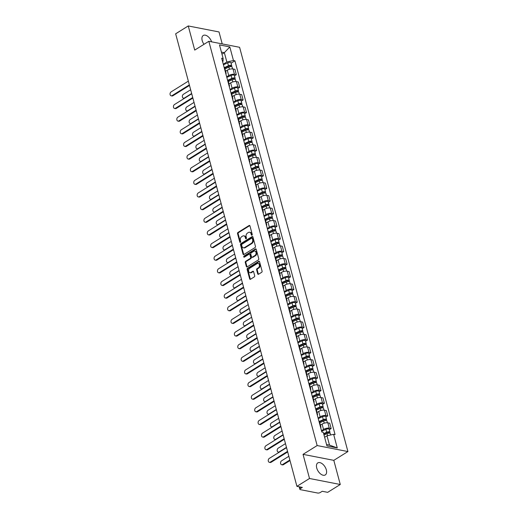 <?xml version="1.0" encoding="UTF-8"?>
<svg xmlns="http://www.w3.org/2000/svg" width="519" height="519" viewBox="0 0 519 519"><rect width="100%" height="100%" fill="white"/><g stroke="black" fill="none" stroke-linecap="round" stroke-linejoin="round"><path stroke-width="0.78" d="M251.942 235.185A0.623 0.454 -79 0 0 252.228 234.354L249.963 225.908A0.895 0.649 -79 0 0 249.133 225.499L237.949 232.467A0.895 0.649 -79 0 0 237.54 233.654L239.804 242.101A0.623 0.454 -79 0 0 240.673 241.556L240.381 240.466A2.855 2.07 -79 0 1 241.685 236.683L242.62 236.1A2.855 2.07 -79 0 1 243.846 235.84A2.855 2.07 -79 0 1 245.292 237.404L245.584 238.5A0.623 0.454 -79 0 0 246.454 237.955L246.162 236.865A2.855 2.07 -79 0 1 247.466 233.083L248.4 232.499A2.855 2.07 -79 0 1 249.626 232.24A2.855 2.07 -79 0 1 251.066 233.803L251.358 234.899A0.623 0.454 -79 0 0 251.942 235.185M326.328 469.87A7.091 4.055 58.1 0 0 317.777 462.916A7.091 4.055 58.1 0 0 316.726 467.995A7.091 4.055 58.1 0 0 325.277 474.95A7.091 4.055 58.1 0 0 326.328 469.87M211.616 41.838A7.091 4.055 58.1 0 0 203.247 35.487A7.091 4.055 58.1 0 0 202.196 40.573A7.091 4.055 58.1 0 0 203.999 44.31M257.696 273.844A0.895 0.649 -79 0 0 258.533 274.253L261.673 272.3A0.895 0.649 -79 0 0 262.082 271.113L259.565 261.732A0.895 0.649 -79 0 0 258.728 261.323L247.55 268.291A0.895 0.649 -79 0 0 247.141 269.478L249.652 278.859A0.895 0.649 -79 0 0 250.489 279.267L254.278 276.906A0.895 0.649 -79 0 0 254.686 275.725L253.609 271.709A0.895 0.649 -79 0 0 252.779 271.301L250.898 272.469A2.387 1.726 -79 0 1 249.873 272.683A2.387 1.726 -79 0 1 248.569 270.71A2.387 1.726 -79 0 1 249.756 268.213L257.119 263.626A2.387 1.726 -79 0 1 258.144 263.412A2.387 1.726 -79 0 1 259.442 265.384A2.387 1.726 -79 0 1 258.261 267.882L257.035 268.647A0.895 0.649 -79 0 0 256.626 269.828L257.696 273.844L258.313 273.967A0.895 0.649 -79 0 0 258.481 274.285M317.154 445.555L303.038 454.352L309.512 478.492L296.913 486.342L175.656 33.8L188.248 25.95L194.722 50.09L208.833 41.293L317.154 445.555L347.918 451.549L239.596 47.294L208.833 41.293M255.043 247.569A0.895 0.649 -79 0 0 255.452 246.382L252.941 237.001A0.895 0.649 -79 0 0 252.104 236.593L240.92 243.56A0.895 0.649 -79 0 0 240.511 244.747L243.028 254.128A0.895 0.649 -79 0 0 243.859 254.537L255.043 247.569M256.25 249.367L258.767 258.747A0.895 0.649 -79 0 1 258.358 259.935L247.174 266.902A0.895 0.649 -79 0 1 246.343 266.494L245.266 262.478A0.895 0.649 -79 0 1 245.675 261.297L250.21 258.468A0.895 0.649 -79 0 0 250.619 257.288L249.905 254.621A0.895 0.649 -79 0 0 249.068 254.213L244.345 257.158A0.623 0.454 -79 0 1 244.047 256.042L255.419 248.958A0.895 0.649 -79 0 1 256.25 249.367M309.512 478.492L340.276 484.493L327.677 492.343L322.234 491.279L320.268 492.499A1.817 0.701 165 0 1 317.777 493.05L300.358 489.657A1.817 0.701 165 0 1 299.872 489.339L299.191 486.783M222.216 43.907L219.018 31.951L188.248 25.95M340.276 484.493L333.808 460.347L347.918 451.549M296.913 486.342L302.356 487.406L300.397 488.626A1.817 0.701 165 0 0 299.872 489.339M225.538 72.628A4.184 1.615 -15 0 1 226.109 73.192L224.682 67.846A4.184 1.615 165 0 0 224.111 67.282M226.673 76.851L228.717 75.573A4.184 1.615 -15 0 1 234.458 74.308L233.025 68.962A4.184 1.615 165 0 0 227.283 70.227L225.596 71.278M233.025 68.962L234.906 69.332L236.333 74.678L234.458 75.845M226.109 73.192A4.184 1.615 -15 0 1 225.901 73.97M234.458 74.308L236.333 74.678M228.924 85.265A4.184 1.615 -15 0 1 229.495 85.83L228.068 80.484A4.184 1.615 165 0 0 227.497 79.92M237.845 88.483L239.72 87.315L238.292 81.97L236.411 81.6A4.184 1.615 165 0 0 230.67 82.865L228.983 83.916M229.495 85.83A4.184 1.615 -15 0 1 229.288 86.608M230.06 89.489L232.103 88.211A4.184 1.615 -15 0 1 237.845 86.945L239.72 87.315M232.311 97.909A4.184 1.615 -15 0 1 232.882 98.474L231.455 93.122A4.184 1.615 165 0 0 230.884 92.557M241.231 101.121L243.106 99.953L241.679 94.607L239.797 94.237A4.184 1.615 165 0 0 234.056 95.502L232.369 96.553M232.882 98.474A4.184 1.615 -15 0 1 232.674 99.246M233.446 102.126L235.49 100.848A4.184 1.615 -15 0 1 241.231 99.583L243.106 99.953M235.697 110.547A4.184 1.615 -15 0 1 236.268 111.111L234.841 105.759A4.184 1.615 165 0 0 234.264 105.195M244.618 113.758L246.493 112.591L245.065 107.245L243.184 106.875A4.184 1.615 165 0 0 237.443 108.14L235.756 109.191M236.268 111.111A4.184 1.615 -15 0 1 236.061 111.883M236.833 114.764L238.876 113.486A4.184 1.615 -15 0 1 244.618 112.227L246.493 112.591M239.084 123.185A4.184 1.615 -15 0 1 239.655 123.749L238.227 118.403A4.184 1.615 165 0 0 237.65 117.839M248.004 126.396L249.879 125.228L248.452 119.883L246.57 119.513A4.184 1.615 165 0 0 240.829 120.778L239.142 121.829M239.655 123.749A4.184 1.615 -15 0 1 239.447 124.521M240.219 127.402L242.263 126.123A4.184 1.615 -15 0 1 248.004 124.865L249.879 125.228M242.47 135.822A4.184 1.615 -15 0 1 243.041 136.387L241.614 131.041A4.184 1.615 165 0 0 241.037 130.477M251.391 139.04L253.266 137.866L251.838 132.52L249.957 132.15A4.184 1.615 165 0 0 244.215 133.415L242.529 134.466M243.041 136.387A4.184 1.615 -15 0 1 242.834 137.159M243.606 140.039L245.649 138.761A4.184 1.615 -15 0 1 251.391 137.503L253.266 137.866M245.857 148.46A4.184 1.615 -15 0 1 246.428 149.024L245 143.679A4.184 1.615 165 0 0 244.423 143.114M254.777 151.678L256.652 150.504L255.225 145.158L253.343 144.795A4.184 1.615 165 0 0 247.602 146.053L245.915 147.104M246.428 149.024A4.184 1.615 -15 0 1 246.22 149.796M246.992 152.677L249.036 151.399A4.184 1.615 -15 0 1 254.777 150.14L256.652 150.504M249.243 161.098A4.184 1.615 -15 0 1 249.814 161.662L248.38 156.316A4.184 1.615 165 0 0 247.81 155.752M258.164 164.315L260.038 163.141L258.611 157.795L256.73 157.432A4.184 1.615 165 0 0 250.988 158.691L249.302 159.742M249.814 161.662A4.184 1.615 -15 0 1 249.607 162.434M250.372 165.314L252.422 164.036A4.184 1.615 -15 0 1 258.164 162.778L260.038 163.141M252.63 173.735A4.184 1.615 -15 0 1 253.201 174.3L251.767 168.954A4.184 1.615 165 0 0 251.196 168.39M261.55 176.953L263.425 175.779L261.998 170.433L260.116 170.07A4.184 1.615 165 0 0 254.375 171.328L252.688 172.379M253.201 174.3A4.184 1.615 -15 0 1 252.993 175.072M253.759 177.952L255.809 176.681A4.184 1.615 -15 0 1 261.55 175.416L263.425 175.779M256.016 186.373A4.184 1.615 -15 0 1 256.587 186.937L255.153 181.592A4.184 1.615 165 0 0 254.582 181.027M264.937 189.591L266.811 188.416L265.384 183.071L263.503 182.707A4.184 1.615 165 0 0 257.761 183.966L256.075 185.017M256.587 186.937A4.184 1.615 -15 0 1 256.38 187.709M257.145 190.59L259.195 189.318A4.184 1.615 -15 0 1 264.937 188.053L266.811 188.416M259.403 199.011A4.184 1.615 -15 0 1 259.974 199.575L258.54 194.229A4.184 1.615 165 0 0 257.969 193.665M268.323 202.228L270.198 201.054L268.764 195.708L266.889 195.345A4.184 1.615 165 0 0 261.148 196.604L259.461 197.661M259.974 199.575A4.184 1.615 -15 0 1 259.766 200.347M260.532 203.227L262.582 201.956A4.184 1.615 -15 0 1 268.323 200.691L270.198 201.054M262.789 211.648A4.184 1.615 -15 0 1 263.36 212.213L261.926 206.867A4.184 1.615 165 0 0 261.355 206.303M271.709 214.866L273.584 213.692L272.151 208.346L270.276 207.983A4.184 1.615 165 0 0 264.534 209.248L262.848 210.299M263.36 212.213A4.184 1.615 -15 0 1 263.146 212.991M263.918 215.865L265.968 214.594A4.184 1.615 -15 0 1 271.709 213.328L273.584 213.692M266.176 224.286A4.184 1.615 -15 0 1 266.747 224.85L265.313 219.505A4.184 1.615 165 0 0 264.742 218.94M275.096 227.504L276.971 226.336L275.537 220.984L273.662 220.62A4.184 1.615 165 0 0 267.921 221.885L266.234 222.936M266.747 224.85A4.184 1.615 -15 0 1 266.532 225.629M267.304 228.503L269.355 227.231A4.184 1.615 -15 0 1 275.096 225.966L276.971 226.336M269.562 236.924A4.184 1.615 -15 0 1 270.133 237.488L268.699 232.142A4.184 1.615 165 0 0 268.128 231.578M278.482 240.141L280.357 238.974L278.924 233.621L277.049 233.258A4.184 1.615 165 0 0 271.307 234.523L269.621 235.574M270.133 237.488A4.184 1.615 -15 0 1 269.919 238.266M270.691 241.147L272.741 239.869A4.184 1.615 -15 0 1 278.482 238.604L280.357 238.974M272.949 249.561A4.184 1.615 -15 0 1 273.519 250.126L272.086 244.78A4.184 1.615 165 0 0 271.515 244.215M281.869 252.779L283.744 251.611L282.31 246.266L280.435 245.896A4.184 1.615 165 0 0 274.694 247.161L273.007 248.212M273.519 250.126A4.184 1.615 -15 0 1 273.305 250.904M274.077 253.785L276.127 252.506A4.184 1.615 -15 0 1 281.869 251.241L283.744 251.611M276.335 262.199A4.184 1.615 -15 0 1 276.906 262.763L275.472 257.418A4.184 1.615 165 0 0 274.901 256.853M285.255 265.417L287.13 264.249L285.697 258.903L283.822 258.533A4.184 1.615 165 0 0 278.08 259.798L276.393 260.849M276.906 262.763A4.184 1.615 -15 0 1 276.692 263.542M277.464 266.422L279.514 265.144A4.184 1.615 -15 0 1 285.255 263.879L287.13 264.249M279.722 274.843A4.184 1.615 -15 0 1 280.292 275.407L278.859 270.055A4.184 1.615 165 0 0 278.288 269.491M288.642 278.054L290.517 276.887L289.083 271.541L287.208 271.171A4.184 1.615 165 0 0 281.467 272.436L279.78 273.487M280.292 275.407A4.184 1.615 -15 0 1 280.078 276.179M280.85 279.06L282.9 277.782A4.184 1.615 -15 0 1 288.642 276.517L290.517 276.887M283.108 287.481A4.184 1.615 -15 0 1 283.679 288.045L282.245 282.693A4.184 1.615 165 0 0 281.674 282.128M292.028 290.692L293.903 289.524L292.469 284.178L290.595 283.809A4.184 1.615 165 0 0 284.853 285.074L283.166 286.125M283.679 288.045A4.184 1.615 -15 0 1 283.465 288.817M284.237 291.697L286.287 290.419A4.184 1.615 -15 0 1 292.028 289.154L293.903 289.524M286.494 300.118A4.184 1.615 -15 0 1 287.065 300.683L285.632 295.33A4.184 1.615 165 0 0 285.061 294.766M295.415 303.33L297.29 302.162L295.856 296.816L293.981 296.446A4.184 1.615 165 0 0 288.24 297.711L286.553 298.762M287.065 300.683A4.184 1.615 -15 0 1 286.851 301.455M287.623 304.335L289.673 303.057A4.184 1.615 -15 0 1 295.415 301.798L297.29 302.162M289.881 312.756A4.184 1.615 -15 0 1 290.452 313.32L289.018 307.975A4.184 1.615 165 0 0 288.447 307.41M298.801 315.967L300.676 314.799L299.242 309.454L297.368 309.084A4.184 1.615 165 0 0 291.626 310.349L289.939 311.4M290.452 313.32A4.184 1.615 -15 0 1 290.238 314.092M291.01 316.973L293.06 315.695A4.184 1.615 -15 0 1 298.801 314.436L300.676 314.799M293.267 325.394A4.184 1.615 -15 0 1 293.838 325.958L292.405 320.612A4.184 1.615 165 0 0 291.834 320.048M302.188 328.611L304.063 327.437L302.629 322.091L300.754 321.728A4.184 1.615 165 0 0 295.013 322.987L293.326 324.038M293.838 325.958A4.184 1.615 -15 0 1 293.624 326.73M294.396 329.61L296.446 328.332A4.184 1.615 -15 0 1 302.188 327.074L304.063 327.437M296.654 338.031A4.184 1.615 -15 0 1 297.225 338.596L295.791 333.25A4.184 1.615 165 0 0 295.22 332.685M305.574 341.249L307.449 340.075L306.015 334.729L304.14 334.366A4.184 1.615 165 0 0 298.399 335.624L296.712 336.675M297.225 338.596A4.184 1.615 -15 0 1 297.011 339.368M297.783 342.248L299.833 340.97A4.184 1.615 -15 0 1 305.574 339.711L307.449 340.075M300.04 350.669A4.184 1.615 -15 0 1 300.611 351.233L299.178 345.888A4.184 1.615 165 0 0 298.607 345.323M308.961 353.887L310.836 352.712L309.402 347.367L307.527 347.003A4.184 1.615 165 0 0 301.786 348.262L300.099 349.313M300.611 351.233A4.184 1.615 -15 0 1 300.397 352.005M301.169 354.886L303.219 353.608A4.184 1.615 -15 0 1 308.961 352.349L310.836 352.712M303.427 363.306A4.184 1.615 -15 0 1 303.998 363.871L302.564 358.525A4.184 1.615 165 0 0 301.993 357.961M312.347 366.524L314.222 365.35L312.788 360.004L310.913 359.641A4.184 1.615 165 0 0 305.172 360.9L303.485 361.951M303.998 363.871A4.184 1.615 -15 0 1 303.784 364.643M304.556 367.523L306.606 366.252A4.184 1.615 -15 0 1 312.347 364.987L314.222 365.35M306.813 375.944A4.184 1.615 -15 0 1 307.384 376.509L305.951 371.163A4.184 1.615 165 0 0 305.38 370.598M315.734 379.162L317.609 377.988L316.175 372.642L314.3 372.279A4.184 1.615 165 0 0 308.558 373.537L306.872 374.595M307.384 376.509A4.184 1.615 -15 0 1 307.17 377.281M307.942 380.161L309.992 378.889A4.184 1.615 -15 0 1 315.734 377.624L317.609 377.988M310.2 388.582A4.184 1.615 -15 0 1 310.771 389.146L309.337 383.801A4.184 1.615 165 0 0 308.766 383.236M319.12 391.8L320.995 390.625L319.561 385.28L317.686 384.916A4.184 1.615 165 0 0 311.945 386.175L310.258 387.232M310.771 389.146A4.184 1.615 -15 0 1 310.557 389.918M311.329 392.799L313.379 391.527A4.184 1.615 -15 0 1 319.12 390.262L320.995 390.625M313.586 401.219A4.184 1.615 -15 0 1 314.157 401.784L312.723 396.438A4.184 1.615 165 0 0 312.153 395.874M322.507 404.437L324.381 403.269L322.948 397.917L321.073 397.554A4.184 1.615 165 0 0 315.331 398.819L313.645 399.87M314.157 401.784A4.184 1.615 -15 0 1 313.943 402.562M314.715 405.436L316.765 404.165A4.184 1.615 -15 0 1 322.507 402.9L324.381 403.269M316.973 413.857A4.184 1.615 -15 0 1 317.544 414.421L316.11 409.076A4.184 1.615 165 0 0 315.539 408.511M325.893 417.075L327.768 415.907L326.334 410.555L324.459 410.192A4.184 1.615 165 0 0 318.718 411.457L317.031 412.508M317.544 414.421A4.184 1.615 -15 0 1 317.33 415.2M318.102 418.074L320.152 416.802A4.184 1.615 -15 0 1 325.893 415.537L327.768 415.907M320.359 426.495A4.184 1.615 -15 0 1 320.93 427.059L319.496 421.713A4.184 1.615 165 0 0 318.926 421.149M329.28 429.713L331.154 428.545L329.721 423.193L327.846 422.829A4.184 1.615 165 0 0 322.104 424.094L320.418 425.145M320.93 427.059A4.184 1.615 -15 0 1 320.716 427.838M321.488 430.718L323.538 429.44A4.184 1.615 -15 0 1 329.28 428.175L331.154 428.545M326.561 444.524L329.507 445.101L327.009 435.785L333.626 434.332L337.272 447.942L326.938 445.925L323.285 432.314L321.845 432.029L221.684 58.238L223.131 58.517L223.034 61.242L222.567 61.534M223.287 64.213L226.848 61.988L224.357 52.672L221.412 52.095M221.963 54.164L224.357 52.672L229.82 46.924L233.466 60.535L226.848 61.988M223.131 58.517L219.485 44.906L229.82 46.924M333.626 434.332L335.073 434.611L234.912 60.814L233.466 60.535M303.038 454.352L333.808 460.347M327.009 435.785L324.615 437.277M231.072 63.208L234.912 60.814M329.507 445.101L337.272 447.942M252.013 235.133A0.623 0.454 -79 0 1 251.975 235.016L251.683 233.926A2.855 2.07 -79 0 0 250.242 232.363L249.626 232.24M243.846 235.84L244.462 235.963A2.855 2.07 -79 0 1 245.902 237.527L246.201 238.617A0.623 0.454 -79 0 0 246.24 238.734M249.801 225.59A0.895 0.649 -79 0 0 249.749 225.622L238.565 232.59A0.895 0.649 -79 0 0 238.156 233.771L240.42 242.224A0.623 0.454 -79 0 0 240.459 242.334M252.772 236.683A0.895 0.649 -79 0 0 252.721 236.716L241.536 243.683A0.895 0.649 -79 0 0 241.127 244.864L243.645 254.245A0.895 0.649 -79 0 0 243.807 254.57M252.305 238.416A0.623 0.454 -79 0 0 251.721 238.13L241.906 244.248A0.623 0.454 -79 0 0 241.614 245.078L241.925 246.233A2.855 2.07 -79 0 0 243.366 247.797A2.855 2.07 -79 0 0 244.598 247.537L251.306 243.353A2.855 2.07 -79 0 0 252.61 239.57L252.305 238.416L252.915 238.539A0.623 0.454 -79 0 0 252.604 238.195L251.987 238.078M243.366 247.797L243.982 247.913A2.855 2.07 -79 0 0 245.215 247.654L244.598 247.537M252.915 238.539L253.227 239.694A2.855 2.07 -79 0 1 251.923 243.476L245.215 247.654M249.451 254.135L250.067 254.252A0.895 0.649 -79 0 1 250.515 254.745L251.228 257.405A0.895 0.649 -79 0 1 250.826 258.592L246.285 261.414A0.895 0.649 -79 0 0 245.883 262.601L246.953 266.617A0.895 0.649 -79 0 0 247.122 266.935M256.088 249.049A0.895 0.649 -79 0 0 256.036 249.081L244.663 256.165A0.623 0.454 -79 0 0 244.423 257.113M254.913 255.536A2.387 1.726 -79 0 0 256.101 253.038A2.387 1.726 -79 0 0 254.803 251.066A2.387 1.726 -79 0 0 253.772 251.28L251.183 252.896A0.895 0.649 -79 0 0 250.774 254.083L251.488 256.743A0.895 0.649 -79 0 0 252.318 257.152L254.913 255.536L255.53 255.653A2.387 1.726 -79 0 0 256.717 253.162A2.387 1.726 -79 0 0 255.419 251.183L254.803 251.066M251.936 257.236L252.552 257.353A0.895 0.649 -79 0 0 252.935 257.275L252.318 257.152M255.53 255.653L252.935 257.275M258.144 263.412L258.76 263.529A2.387 1.726 -79 0 1 260.058 265.507A2.387 1.726 -79 0 1 258.871 267.999L257.645 268.764A0.895 0.649 -79 0 0 257.236 269.951L258.313 273.967M249.873 272.683L250.482 272.806A2.387 1.726 -79 0 0 251.514 272.592L250.898 272.469M253.447 271.385A0.895 0.649 -79 0 0 253.389 271.418L251.514 272.592M259.403 261.414A0.895 0.649 -79 0 0 259.344 261.446L248.16 268.414A0.895 0.649 -79 0 0 247.758 269.595L250.268 278.982A0.895 0.649 -79 0 0 250.43 279.3M224.961 68.884L228.847 67.126A2.271 0.876 -15 0 1 232.11 67.087L232.596 68.904M224.714 67.989L229.035 66.036A1.09 0.422 -15 0 1 230.598 66.017A1.09 0.422 -15 0 1 230.287 66.445L230.352 66.692M190.655 89.774L183.389 94.302A2.089 1.512 -79 0 0 182.351 96.489A2.089 1.512 -79 0 0 183.486 98.221A2.089 1.512 -79 0 0 184.388 98.033L191.654 93.498M224.506 67.548L228.477 65.751A2.271 0.876 -15 0 1 231.74 65.712A2.271 0.876 -15 0 1 231.085 66.601L231.098 66.646M223.429 64.765L227.698 62.838A2.271 0.876 -15 0 1 230.961 62.793L231.74 65.712M184.349 98.383A2.089 1.512 101 0 1 184.284 98.376L183.486 98.221M230.118 65.809L230.287 66.445L231.085 66.601M189.493 85.434L172.879 95.788A2.089 1.512 101 0 1 171.977 95.976L171.179 95.82A2.089 1.512 -79 0 0 172.081 95.632L189.338 84.869M188.339 81.146L171.082 91.902A2.089 1.512 -79 0 0 170.044 94.088A2.089 1.512 -79 0 0 171.179 95.82M228.341 81.522L232.233 79.764A2.271 0.876 -15 0 1 235.496 79.725L235.983 81.541M228.101 80.627L232.421 78.674A1.09 0.422 -15 0 1 233.985 78.654A1.09 0.422 -15 0 1 233.673 79.083L233.738 79.329M194.041 102.412L186.775 106.94A2.089 1.512 -79 0 0 185.737 109.126A2.089 1.512 -79 0 0 186.872 110.858A2.089 1.512 -79 0 0 187.774 110.67L195.04 106.136M227.893 80.186L231.863 78.388A2.271 0.876 -15 0 1 235.126 78.35A2.271 0.876 -15 0 1 234.471 79.238L234.484 79.284M226.816 77.402L231.085 75.476A2.271 0.876 -15 0 1 234.348 75.437L235.126 78.35M187.735 111.021A2.089 1.512 101 0 1 187.67 111.014L186.872 110.858M233.498 78.447L233.673 79.083L234.471 79.238M231.727 94.16L235.62 92.401A2.271 0.876 -15 0 1 238.883 92.363L239.369 94.179M231.487 93.264L235.808 91.312A1.09 0.422 -15 0 1 237.371 91.292A1.09 0.422 -15 0 1 237.06 91.72L237.125 91.973M197.428 115.049L190.162 119.578A2.089 1.512 -79 0 0 189.117 121.764A2.089 1.512 -79 0 0 190.259 123.496A2.089 1.512 -79 0 0 191.161 123.308L198.427 118.78M231.279 92.823L235.25 91.026A2.271 0.876 -15 0 1 238.513 90.987A2.271 0.876 -15 0 1 237.858 91.876L237.871 91.928M230.202 90.04L234.471 88.113A2.271 0.876 -15 0 1 237.734 88.074L238.513 90.987M191.122 123.658A2.089 1.512 101 0 1 191.057 123.652L190.259 123.496M236.885 91.085L237.06 91.72L237.858 91.876M192.88 98.072L176.265 108.426A2.089 1.512 101 0 1 175.364 108.614L174.566 108.458A2.089 1.512 -79 0 0 175.467 108.27L192.724 97.507M191.725 93.783L174.468 104.54A2.089 1.512 -79 0 0 173.43 106.726A2.089 1.512 -79 0 0 174.566 108.458M196.266 110.709L179.652 121.063A2.089 1.512 101 0 1 178.75 121.251L177.952 121.096A2.089 1.512 -79 0 0 178.854 120.908L196.111 110.151M195.112 106.421L177.855 117.177A2.089 1.512 -79 0 0 176.817 119.364A2.089 1.512 -79 0 0 177.952 121.096M235.113 106.804L239.006 105.046A2.271 0.876 -15 0 1 242.269 105.007L242.756 106.817M234.873 105.902L239.194 103.949A1.09 0.422 -15 0 1 240.758 103.93A1.09 0.422 -15 0 1 240.446 104.358L240.511 104.611M200.814 127.687L193.548 132.215A2.089 1.512 -79 0 0 192.504 134.402A2.089 1.512 -79 0 0 193.645 136.134A2.089 1.512 -79 0 0 194.547 135.946L201.813 131.417M234.666 105.461L238.636 103.664A2.271 0.876 -15 0 1 241.899 103.625A2.271 0.876 -15 0 1 241.244 104.514L241.257 104.566M233.589 102.678L237.858 100.751A2.271 0.876 -15 0 1 241.121 100.712L241.899 103.625M194.508 136.296A2.089 1.512 101 0 1 194.443 136.289L193.645 136.134M240.271 103.722L240.446 104.358L241.244 104.514M238.5 119.441L242.392 117.683A2.271 0.876 -15 0 1 245.656 117.644L246.142 119.454M238.26 118.54L242.581 116.587A1.09 0.422 -15 0 1 244.144 116.567A1.09 0.422 -15 0 1 243.833 116.996L243.898 117.249M204.201 140.325L196.935 144.853A2.089 1.512 -79 0 0 195.89 147.039A2.089 1.512 -79 0 0 197.032 148.771A2.089 1.512 -79 0 0 197.934 148.583L205.2 144.055M238.052 118.098L242.023 116.301A2.271 0.876 -15 0 1 245.286 116.262A2.271 0.876 -15 0 1 244.631 117.151L244.644 117.203M236.975 115.315L241.244 113.389A2.271 0.876 -15 0 1 244.507 113.35L245.286 116.262M197.895 148.934A2.089 1.512 101 0 1 197.83 148.927L197.032 148.771M243.658 116.36L243.833 116.996L244.631 117.151M241.886 132.079L245.779 130.321A2.271 0.876 -15 0 1 249.042 130.282L249.529 132.092M241.646 131.177L245.967 129.225A1.09 0.422 -15 0 1 247.531 129.212A1.09 0.422 -15 0 1 247.219 129.633L247.284 129.886M207.587 152.962L200.321 157.491A2.089 1.512 -79 0 0 199.277 159.677A2.089 1.512 -79 0 0 200.418 161.409A2.089 1.512 -79 0 0 201.32 161.221L208.586 156.693M241.439 130.736L245.409 128.939A2.271 0.876 -15 0 1 248.672 128.9A2.271 0.876 -15 0 1 248.017 129.789L248.03 129.841M240.362 127.953L244.631 126.026A2.271 0.876 -15 0 1 247.894 125.987L248.672 128.9M201.281 161.578A2.089 1.512 101 0 1 201.216 161.565L200.418 161.409M247.044 128.997L247.219 129.633L248.017 129.789M199.646 123.347L183.038 133.701A2.089 1.512 101 0 1 182.137 133.889L181.339 133.733A2.089 1.512 -79 0 0 182.24 133.545L199.497 122.789M198.498 119.059L181.241 129.815A2.089 1.512 -79 0 0 180.203 132.001A2.089 1.512 -79 0 0 181.339 133.733M203.033 135.984L186.425 146.339A2.089 1.512 101 0 1 185.523 146.527L184.725 146.371A2.089 1.512 -79 0 0 185.627 146.183L202.884 135.427M201.885 131.696L184.628 142.453A2.089 1.512 -79 0 0 183.59 144.639A2.089 1.512 -79 0 0 184.725 146.371M206.419 148.622L189.811 158.976A2.089 1.512 101 0 1 188.91 159.164L188.112 159.009A2.089 1.512 -79 0 0 189.013 158.82L206.27 148.064M205.271 144.334L188.014 155.097A2.089 1.512 -79 0 0 186.976 157.283A2.089 1.512 -79 0 0 188.112 159.009M245.273 144.717L249.165 142.959A2.271 0.876 -15 0 1 252.429 142.92L252.915 144.73M245.033 143.815L249.354 141.862A1.09 0.422 -15 0 1 250.917 141.849A1.09 0.422 -15 0 1 250.606 142.271L250.671 142.524M210.974 165.6L203.708 170.128A2.089 1.512 -79 0 0 202.663 172.314A2.089 1.512 -79 0 0 203.805 174.047A2.089 1.512 -79 0 0 204.7 173.859L211.973 169.33M244.825 143.374L248.796 141.577A2.271 0.876 -15 0 1 252.059 141.538A2.271 0.876 -15 0 1 251.404 142.427L251.417 142.478M243.748 140.591L248.017 138.664A2.271 0.876 -15 0 1 251.28 138.625L252.059 141.538M204.668 174.215A2.089 1.512 101 0 1 204.603 174.202L203.805 174.047M250.43 141.635L250.606 142.271L251.404 142.427M209.806 161.26L193.198 171.614A2.089 1.512 101 0 1 192.296 171.802L191.498 171.646A2.089 1.512 -79 0 0 192.4 171.458L209.657 160.702M208.657 156.972L191.401 167.734A2.089 1.512 -79 0 0 190.363 169.921A2.089 1.512 -79 0 0 191.498 171.646M248.659 157.354L252.552 155.596A2.271 0.876 -15 0 1 255.815 155.557L256.302 157.367M248.419 156.453L252.74 154.506A1.09 0.422 -15 0 1 254.304 154.487A1.09 0.422 -15 0 1 253.992 154.909L254.057 155.162M214.36 178.238L207.094 182.772A2.089 1.512 -79 0 0 206.049 184.959A2.089 1.512 -79 0 0 207.191 186.684A2.089 1.512 -79 0 0 208.087 186.496L215.359 181.968M248.205 156.011L252.182 154.221A2.271 0.876 -15 0 1 255.445 154.175A2.271 0.876 -15 0 1 254.79 155.064L254.803 155.116M247.135 153.228L251.404 151.301A2.271 0.876 -15 0 1 254.667 151.263L255.445 154.175M208.048 186.853A2.089 1.512 101 0 1 207.989 186.84L207.191 186.684M253.817 154.273L253.992 154.909L254.79 155.064M213.192 173.897L196.584 184.251A2.089 1.512 101 0 1 195.682 184.44L194.885 184.284A2.089 1.512 -79 0 0 195.786 184.096L213.043 173.34M212.044 169.609L194.787 180.372A2.089 1.512 -79 0 0 193.749 182.558A2.089 1.512 -79 0 0 194.885 184.284M252.046 169.992L255.938 168.234A2.271 0.876 -15 0 1 259.202 168.195L259.688 170.005M251.806 169.09L256.127 167.144A1.09 0.422 -15 0 1 257.69 167.124A1.09 0.422 -15 0 1 257.379 167.546L257.443 167.799M217.746 190.875L210.48 195.41A2.089 1.512 -79 0 0 209.436 197.596A2.089 1.512 -79 0 0 210.578 199.322A2.089 1.512 -79 0 0 211.473 199.134L218.746 194.606M251.592 168.649L255.569 166.858A2.271 0.876 -15 0 1 258.832 166.82A2.271 0.876 -15 0 1 258.177 167.702L258.19 167.754M250.521 165.866L254.79 163.939A2.271 0.876 -15 0 1 258.053 163.9L258.832 166.82M211.434 199.491A2.089 1.512 101 0 1 211.376 199.478L210.578 199.322M257.203 166.91L257.379 167.546L258.177 167.702M216.579 186.535L199.971 196.889A2.089 1.512 101 0 1 199.069 197.077L198.271 196.922A2.089 1.512 -79 0 0 199.173 196.733L216.429 185.977M215.43 182.253L198.174 193.01A2.089 1.512 -79 0 0 197.136 195.196A2.089 1.512 -79 0 0 198.271 196.922M255.432 182.63L259.325 180.872A2.271 0.876 -15 0 1 262.588 180.833L263.075 182.649M255.192 181.728L259.513 179.782A1.09 0.422 -15 0 1 261.076 179.762A1.09 0.422 -15 0 1 260.765 180.184L260.83 180.437M221.133 203.519L213.867 208.048A2.089 1.512 -79 0 0 212.822 210.234A2.089 1.512 -79 0 0 213.964 211.96A2.089 1.512 -79 0 0 214.86 211.771L222.132 207.243M254.978 181.293L258.955 179.496A2.271 0.876 -15 0 1 262.218 179.457A2.271 0.876 -15 0 1 261.563 180.346L261.576 180.391M253.908 178.504L258.177 176.577A2.271 0.876 -15 0 1 261.44 176.538L262.218 179.457M214.821 212.128A2.089 1.512 101 0 1 214.762 212.115L213.964 211.96M260.59 179.548L260.765 180.184L261.563 180.346M219.965 199.173L203.357 209.527A2.089 1.512 101 0 1 202.455 209.715L201.657 209.559A2.089 1.512 -79 0 0 202.559 209.371L219.816 198.615M218.817 194.891L201.56 205.647A2.089 1.512 -79 0 0 200.522 207.834A2.089 1.512 -79 0 0 201.657 209.559M258.819 195.267L262.711 193.509A2.271 0.876 -15 0 1 265.975 193.47L266.461 195.287M258.579 194.366L262.899 192.419A1.09 0.422 -15 0 1 264.463 192.4A1.09 0.422 -15 0 1 264.152 192.828L264.216 193.074M224.519 216.157L217.247 220.685A2.089 1.512 -79 0 0 216.209 222.872A2.089 1.512 -79 0 0 217.351 224.597A2.089 1.512 -79 0 0 218.246 224.409L225.518 219.881M258.365 193.931L262.342 192.134A2.271 0.876 -15 0 1 265.605 192.095A2.271 0.876 -15 0 1 264.95 192.984L264.962 193.029M257.294 191.141L261.563 189.214A2.271 0.876 -15 0 1 264.826 189.176L265.605 192.095M218.207 224.766A2.089 1.512 101 0 1 218.149 224.753L217.351 224.597M263.976 192.186L264.152 192.828L264.95 192.984M262.205 207.905L266.098 206.147A2.271 0.876 -15 0 1 269.361 206.108L269.848 207.924M261.965 207.01L266.286 205.057A1.09 0.422 -15 0 1 267.849 205.037A1.09 0.422 -15 0 1 267.538 205.466L267.603 205.712M227.906 228.795L220.633 233.323A2.089 1.512 -79 0 0 219.595 235.509A2.089 1.512 -79 0 0 220.737 237.235A2.089 1.512 -79 0 0 221.632 237.047L228.905 232.518M261.751 206.568L265.728 204.771A2.271 0.876 -15 0 1 268.991 204.733A2.271 0.876 -15 0 1 268.336 205.621L268.349 205.667M260.681 203.779L264.95 201.852A2.271 0.876 -15 0 1 268.213 201.813L268.991 204.733M221.594 237.404A2.089 1.512 101 0 1 221.535 237.391L220.737 237.235M267.363 204.823L267.538 205.466L268.336 205.621M265.592 220.543L269.484 218.784A2.271 0.876 -15 0 1 272.747 218.746L273.234 220.562M265.352 219.647L269.672 217.695A1.09 0.422 -15 0 1 271.236 217.675A1.09 0.422 -15 0 1 270.924 218.103L270.989 218.35M231.292 241.432L224.02 245.961A2.089 1.512 -79 0 0 222.982 248.147A2.089 1.512 -79 0 0 224.124 249.873A2.089 1.512 -79 0 0 225.019 249.684L232.291 245.156M265.138 219.206L269.114 217.409A2.271 0.876 -15 0 1 272.378 217.37A2.271 0.876 -15 0 1 271.722 218.259L271.735 218.304M264.067 216.417L268.336 214.49A2.271 0.876 -15 0 1 271.599 214.451L272.378 217.37M224.98 250.041A2.089 1.512 101 0 1 224.922 250.028L224.124 249.873M270.749 217.461L270.924 218.103L271.722 218.259M268.978 233.18L272.871 231.422A2.271 0.876 -15 0 1 276.134 231.383L276.621 233.2M268.738 232.285L273.059 230.332A1.09 0.422 -15 0 1 274.622 230.313A1.09 0.422 -15 0 1 274.311 230.741L274.376 230.987M234.679 254.07L227.406 258.598A2.089 1.512 -79 0 0 226.368 260.785A2.089 1.512 -79 0 0 227.51 262.51A2.089 1.512 -79 0 0 228.405 262.322L235.678 257.794M268.524 231.844L272.501 230.047A2.271 0.876 -15 0 1 275.764 230.008A2.271 0.876 -15 0 1 275.109 230.897L275.122 230.942M267.454 229.054L271.722 227.127A2.271 0.876 -15 0 1 274.986 227.088L275.764 230.008M228.366 262.679A2.089 1.512 101 0 1 228.308 262.672L227.51 262.51M274.136 230.099L274.311 230.741L275.109 230.897M272.365 245.818L276.257 244.06A2.271 0.876 -15 0 1 279.52 244.021L280.007 245.837M272.125 244.923L276.445 242.97A1.09 0.422 -15 0 1 278.009 242.95A1.09 0.422 -15 0 1 277.697 243.379L277.762 243.625M238.065 266.708L230.793 271.236A2.089 1.512 -79 0 0 229.755 273.422A2.089 1.512 -79 0 0 230.897 275.154A2.089 1.512 -79 0 0 231.792 274.96L239.064 270.431M271.911 244.481L275.887 242.684A2.271 0.876 -15 0 1 279.151 242.645A2.271 0.876 -15 0 1 278.495 243.534L278.508 243.58M270.84 241.698L275.109 239.765A2.271 0.876 -15 0 1 278.372 239.726L279.151 242.645M231.753 275.317A2.089 1.512 101 0 1 231.695 275.31L230.897 275.154M277.522 242.743L277.697 243.379L278.495 243.534M275.751 258.456L279.644 256.697A2.271 0.876 -15 0 1 282.907 256.658L283.393 258.475M275.511 257.56L279.832 255.608A1.09 0.422 -15 0 1 281.395 255.588A1.09 0.422 -15 0 1 281.084 256.016L281.149 256.263M241.452 279.345L234.179 283.874A2.089 1.512 -79 0 0 233.141 286.06A2.089 1.512 -79 0 0 234.283 287.792A2.089 1.512 -79 0 0 235.178 287.604L242.444 283.069M275.297 257.119L279.274 255.322A2.271 0.876 -15 0 1 282.537 255.283A2.271 0.876 -15 0 1 281.882 256.172L281.895 256.217M274.227 254.336L278.495 252.409A2.271 0.876 -15 0 1 281.759 252.364L282.537 255.283M235.139 287.954A2.089 1.512 101 0 1 235.081 287.948L234.283 287.792M280.909 255.38L281.084 256.016L281.882 256.172M223.352 211.817L206.744 222.164A2.089 1.512 101 0 1 205.842 222.353L205.044 222.197A2.089 1.512 -79 0 0 205.946 222.009L223.202 211.252M222.203 207.529L204.947 218.285A2.089 1.512 -79 0 0 203.909 220.471A2.089 1.512 -79 0 0 205.044 222.197M226.738 224.455L210.13 234.802A2.089 1.512 101 0 1 209.228 234.997L208.43 234.835A2.089 1.512 -79 0 0 209.332 234.646L226.589 223.89M225.59 220.166L208.333 230.923A2.089 1.512 -79 0 0 207.289 233.109A2.089 1.512 -79 0 0 208.43 234.835M230.125 237.092L213.517 247.446A2.089 1.512 101 0 1 212.615 247.634L211.817 247.479A2.089 1.512 -79 0 0 212.719 247.284L229.975 236.528M228.976 232.804L211.72 243.56A2.089 1.512 -79 0 0 210.675 245.747A2.089 1.512 -79 0 0 211.817 247.479M233.511 249.73L216.903 260.084A2.089 1.512 101 0 1 216.001 260.272L215.203 260.116A2.089 1.512 -79 0 0 216.105 259.928L233.362 249.165M232.363 245.442L215.106 256.198A2.089 1.512 -79 0 0 214.062 258.384A2.089 1.512 -79 0 0 215.203 260.116M236.898 262.367L220.29 272.722A2.089 1.512 101 0 1 219.388 272.91L218.59 272.754A2.089 1.512 -79 0 0 219.485 272.566L236.748 261.803M235.749 258.079L218.493 268.836A2.089 1.512 -79 0 0 217.448 271.022A2.089 1.512 -79 0 0 218.59 272.754M240.284 275.005L223.676 285.359A2.089 1.512 101 0 1 222.774 285.547L221.976 285.392A2.089 1.512 -79 0 0 222.872 285.203L240.135 274.441M239.136 270.717L221.879 281.473A2.089 1.512 -79 0 0 220.834 283.659A2.089 1.512 -79 0 0 221.976 285.392M279.138 271.093L283.03 269.335A2.271 0.876 -15 0 1 286.293 269.296L286.78 271.113M278.898 270.198L283.218 268.245A1.09 0.422 -15 0 1 284.782 268.226A1.09 0.422 -15 0 1 284.47 268.654L284.535 268.907M244.838 291.983L237.566 296.511A2.089 1.512 -79 0 0 236.528 298.697A2.089 1.512 -79 0 0 237.67 300.43A2.089 1.512 -79 0 0 238.565 300.242L245.831 295.707M278.684 269.757L282.66 267.96A2.271 0.876 -15 0 1 285.924 267.921A2.271 0.876 -15 0 1 285.268 268.81L285.281 268.855M277.613 266.974L281.882 265.047A2.271 0.876 -15 0 1 285.145 265.008L285.924 267.921M238.526 300.592A2.089 1.512 101 0 1 238.468 300.585L237.67 300.43M284.295 268.018L284.47 268.654L285.268 268.81M243.671 287.643L227.063 297.997A2.089 1.512 101 0 1 226.161 298.185L225.363 298.029A2.089 1.512 -79 0 0 226.258 297.841L243.521 287.085M242.522 283.355L225.265 294.111A2.089 1.512 -79 0 0 224.221 296.297A2.089 1.512 -79 0 0 225.363 298.029M282.524 283.737L286.417 281.979A2.271 0.876 -15 0 1 289.68 281.934L290.166 283.75M282.284 282.836L286.605 280.883A1.09 0.422 -15 0 1 288.168 280.863A1.09 0.422 -15 0 1 287.857 281.292L287.922 281.545M248.225 304.621L240.952 309.149A2.089 1.512 -79 0 0 239.914 311.335A2.089 1.512 -79 0 0 241.056 313.067A2.089 1.512 -79 0 0 241.951 312.879L249.217 308.351M282.07 282.394L286.047 280.597A2.271 0.876 -15 0 1 289.31 280.558A2.271 0.876 -15 0 1 288.655 281.447L288.668 281.499M281 279.611L285.268 277.684A2.271 0.876 -15 0 1 288.532 277.646L289.31 280.558M241.912 313.229A2.089 1.512 101 0 1 241.854 313.223L241.056 313.067M287.682 280.656L287.857 281.292L288.655 281.447M247.057 300.28L230.449 310.634A2.089 1.512 101 0 1 229.547 310.823L228.749 310.667A2.089 1.512 -79 0 0 229.645 310.479L246.908 299.723M245.909 295.992L228.652 306.748A2.089 1.512 -79 0 0 227.607 308.935A2.089 1.512 -79 0 0 228.749 310.667M285.911 296.375L289.803 294.617A2.271 0.876 -15 0 1 293.066 294.578L293.553 296.388M285.671 295.473L289.991 293.52A1.09 0.422 -15 0 1 291.555 293.501A1.09 0.422 -15 0 1 291.243 293.929L291.308 294.182M251.611 317.258L244.339 321.786A2.089 1.512 -79 0 0 243.301 323.973A2.089 1.512 -79 0 0 244.443 325.705A2.089 1.512 -79 0 0 245.338 325.517L252.604 320.989M285.456 295.032L289.433 293.235A2.271 0.876 -15 0 1 292.697 293.196A2.271 0.876 -15 0 1 292.041 294.085L292.054 294.137M284.386 292.249L288.655 290.322A2.271 0.876 -15 0 1 291.918 290.283L292.697 293.196M245.299 325.867A2.089 1.512 101 0 1 245.24 325.861L244.443 325.705M291.068 293.293L291.243 293.929L292.041 294.085M250.443 312.918L233.835 323.272A2.089 1.512 101 0 1 232.934 323.46L232.136 323.305A2.089 1.512 -79 0 0 233.031 323.116L250.294 312.36M249.295 308.63L232.038 319.386A2.089 1.512 -79 0 0 230.994 321.572A2.089 1.512 -79 0 0 232.136 323.305M289.297 309.013L293.19 307.254A2.271 0.876 -15 0 1 296.453 307.216L296.939 309.026M289.057 308.111L293.378 306.158A1.09 0.422 -15 0 1 294.941 306.139A1.09 0.422 -15 0 1 294.63 306.567L294.695 306.82M254.998 329.896L247.725 334.424A2.089 1.512 -79 0 0 246.687 336.61A2.089 1.512 -79 0 0 247.829 338.343A2.089 1.512 -79 0 0 248.724 338.154L255.99 333.626M288.843 307.67L292.82 305.873A2.271 0.876 -15 0 1 296.083 305.834A2.271 0.876 -15 0 1 295.428 306.723L295.441 306.774M287.773 304.887L292.041 302.96A2.271 0.876 -15 0 1 295.305 302.921L296.083 305.834M248.685 338.511A2.089 1.512 101 0 1 248.627 338.498L247.829 338.343M294.455 305.931L294.63 306.567L295.428 306.723M253.83 325.556L237.222 335.91A2.089 1.512 101 0 1 236.32 336.098L235.522 335.942A2.089 1.512 -79 0 0 236.417 335.754L253.681 324.998M252.682 321.267L235.418 332.03A2.089 1.512 -79 0 0 234.38 334.21A2.089 1.512 -79 0 0 235.522 335.942M292.684 321.65L296.576 319.892A2.271 0.876 -15 0 1 299.839 319.853L300.326 321.663M292.444 320.748L296.764 318.796A1.09 0.422 -15 0 1 298.328 318.783A1.09 0.422 -15 0 1 298.016 319.204L298.081 319.457M258.378 342.534L251.112 347.062A2.089 1.512 -79 0 0 250.074 349.248A2.089 1.512 -79 0 0 251.215 350.98A2.089 1.512 -79 0 0 252.111 350.792L259.377 346.264M292.229 320.307L296.206 318.51A2.271 0.876 -15 0 1 299.469 318.471A2.271 0.876 -15 0 1 298.814 319.36L298.827 319.412M291.159 317.524L295.428 315.597A2.271 0.876 -15 0 1 298.691 315.558L299.469 318.471M252.072 351.149A2.089 1.512 101 0 1 252.013 351.136L251.215 350.98M297.841 318.569L298.016 319.204L298.814 319.36M257.216 338.193L240.608 348.547A2.089 1.512 101 0 1 239.707 348.736L238.909 348.58A2.089 1.512 -79 0 0 239.804 348.392L257.067 337.635M256.068 333.905L238.805 344.668A2.089 1.512 -79 0 0 237.767 346.854A2.089 1.512 -79 0 0 238.909 348.58M296.07 334.288L299.963 332.53A2.271 0.876 -15 0 1 303.226 332.491L303.712 334.301M295.83 333.386L300.151 331.44A1.09 0.422 -15 0 1 301.714 331.42A1.09 0.422 -15 0 1 301.403 331.842L301.468 332.095M261.764 355.171L254.498 359.706A2.089 1.512 -79 0 0 253.46 361.892A2.089 1.512 -79 0 0 254.602 363.618A2.089 1.512 -79 0 0 255.497 363.43L262.763 358.901M295.616 332.945L299.593 331.154A2.271 0.876 -15 0 1 302.856 331.109A2.271 0.876 -15 0 1 302.201 331.998L302.214 332.05M294.545 330.162L298.814 328.235A2.271 0.876 -15 0 1 302.077 328.196L302.856 331.109M255.458 363.787A2.089 1.512 101 0 1 255.4 363.774L254.602 363.618M301.228 331.206L301.403 331.842L302.201 331.998M260.603 350.831L243.995 361.185A2.089 1.512 101 0 1 243.093 361.373L242.295 361.218A2.089 1.512 -79 0 0 243.19 361.029L260.454 350.273M259.455 346.543L242.191 357.306A2.089 1.512 -79 0 0 241.153 359.492A2.089 1.512 -79 0 0 242.295 361.218M299.457 346.926L303.349 345.167A2.271 0.876 -15 0 1 306.612 345.129L307.099 346.939M299.216 346.024L303.537 344.078A1.09 0.422 -15 0 1 305.101 344.058A1.09 0.422 -15 0 1 304.783 344.48L304.854 344.733M265.151 367.809L257.885 372.344A2.089 1.512 -79 0 0 256.847 374.53A2.089 1.512 -79 0 0 257.988 376.256A2.089 1.512 -79 0 0 258.884 376.067L266.15 371.539M299.002 345.583L302.979 343.792A2.271 0.876 -15 0 1 306.242 343.753A2.271 0.876 -15 0 1 305.587 344.635L305.6 344.687M297.932 342.8L302.201 340.873A2.271 0.876 -15 0 1 305.464 340.834L306.242 343.753M258.845 376.424A2.089 1.512 101 0 1 258.786 376.411L257.988 376.256M304.614 343.844L304.783 344.48L305.587 344.635M263.989 363.469L247.381 373.823A2.089 1.512 101 0 1 246.48 374.011L245.682 373.855A2.089 1.512 -79 0 0 246.577 373.667L263.84 362.911M262.841 359.187L245.578 369.943A2.089 1.512 -79 0 0 244.54 372.129A2.089 1.512 -79 0 0 245.682 373.855M302.843 359.563L306.735 357.805A2.271 0.876 -15 0 1 309.999 357.766L310.485 359.583M302.603 358.661L306.924 356.715A1.09 0.422 -15 0 1 308.487 356.696A1.09 0.422 -15 0 1 308.169 357.117L308.241 357.37M268.537 380.453L261.271 384.981A2.089 1.512 -79 0 0 260.233 387.168A2.089 1.512 -79 0 0 261.375 388.893A2.089 1.512 -79 0 0 262.27 388.705L269.536 384.177M302.389 358.227L306.366 356.43A2.271 0.876 -15 0 1 309.629 356.391A2.271 0.876 -15 0 1 308.974 357.273L308.987 357.325M301.318 355.437L305.587 353.51A2.271 0.876 -15 0 1 308.85 353.471L309.629 356.391M262.231 389.062A2.089 1.512 101 0 1 262.173 389.049L261.375 388.893M308.001 356.482L308.169 357.117L308.974 357.273M267.376 376.106L250.768 386.46A2.089 1.512 101 0 1 249.866 386.649L249.068 386.493A2.089 1.512 -79 0 0 249.963 386.305L267.227 375.548M266.228 371.825L248.964 382.581A2.089 1.512 -79 0 0 247.926 384.767A2.089 1.512 -79 0 0 249.068 386.493M306.229 372.201L310.122 370.443A2.271 0.876 -15 0 1 313.385 370.404L313.872 372.22M305.989 371.299L310.31 369.353A1.09 0.422 -15 0 1 311.874 369.333A1.09 0.422 -15 0 1 311.556 369.762L311.627 370.008M271.924 393.091L264.658 397.619A2.089 1.512 -79 0 0 263.62 399.805A2.089 1.512 -79 0 0 264.761 401.531A2.089 1.512 -79 0 0 265.657 401.343L272.923 396.814M305.775 370.864L309.752 369.067A2.271 0.876 -15 0 1 313.015 369.028A2.271 0.876 -15 0 1 312.36 369.917L312.373 369.963M304.705 368.075L308.974 366.148A2.271 0.876 -15 0 1 312.237 366.109L313.015 369.028M265.618 401.7A2.089 1.512 101 0 1 265.559 401.687L264.761 401.531M311.387 369.119L311.556 369.762L312.36 369.917M270.762 388.75L254.154 399.098A2.089 1.512 101 0 1 253.253 399.286L252.455 399.13A2.089 1.512 -79 0 0 253.35 398.942L270.613 388.186M269.614 384.462L252.351 395.219A2.089 1.512 -79 0 0 251.313 397.405A2.089 1.512 -79 0 0 252.455 399.13M309.616 384.839L313.508 383.08A2.271 0.876 -15 0 1 316.772 383.041L317.258 384.858M309.376 383.943L313.697 381.99A1.09 0.422 -15 0 1 315.26 381.971A1.09 0.422 -15 0 1 314.942 382.399L315.014 382.646M275.31 405.728L268.044 410.257A2.089 1.512 -79 0 0 267.006 412.443A2.089 1.512 -79 0 0 268.148 414.168A2.089 1.512 -79 0 0 269.043 413.98L276.309 409.452M309.162 383.502L313.139 381.705A2.271 0.876 -15 0 1 316.402 381.666A2.271 0.876 -15 0 1 315.747 382.555L315.76 382.6M308.091 380.712L312.36 378.786A2.271 0.876 -15 0 1 315.623 378.747L316.402 381.666M269.004 414.337A2.089 1.512 101 0 1 268.946 414.324L268.148 414.168M314.774 381.757L314.942 382.399L315.747 382.555M274.149 401.388L257.541 411.736A2.089 1.512 101 0 1 256.639 411.924L255.841 411.768A2.089 1.512 -79 0 0 256.736 411.58L274 400.824M273 397.1L255.737 407.856A2.089 1.512 -79 0 0 254.699 410.042A2.089 1.512 -79 0 0 255.841 411.768M313.002 397.476L316.895 395.718A2.271 0.876 -15 0 1 320.158 395.679L320.645 397.496M312.762 396.581L317.083 394.628A1.09 0.422 -15 0 1 318.647 394.609A1.09 0.422 -15 0 1 318.329 395.037L318.4 395.283M278.697 418.366L271.431 422.894A2.089 1.512 -79 0 0 270.393 425.08A2.089 1.512 -79 0 0 271.534 426.806A2.089 1.512 -79 0 0 272.43 426.618L279.696 422.09M312.548 396.14L316.525 394.343A2.271 0.876 -15 0 1 319.788 394.304A2.271 0.876 -15 0 1 319.133 395.193L319.146 395.238M311.478 393.35L315.747 391.423A2.271 0.876 -15 0 1 319.01 391.384L319.788 394.304M272.391 426.975A2.089 1.512 101 0 1 272.332 426.962L271.534 426.806M318.16 394.395L318.329 395.037L319.133 395.193M277.535 414.026L260.927 424.373A2.089 1.512 101 0 1 260.025 424.568L259.228 424.412A2.089 1.512 -79 0 0 260.123 424.218L277.386 413.461M276.387 409.738L259.124 420.494A2.089 1.512 -79 0 0 258.086 422.68A2.089 1.512 -79 0 0 259.228 424.412M316.389 410.114L320.281 408.356A2.271 0.876 -15 0 1 323.545 408.317L324.031 410.133M316.149 409.219L320.47 407.266A1.09 0.422 -15 0 1 322.033 407.246A1.09 0.422 -15 0 1 321.715 407.675L321.786 407.921M282.083 431.004L274.817 435.532A2.089 1.512 -79 0 0 273.779 437.718A2.089 1.512 -79 0 0 274.914 439.444A2.089 1.512 -79 0 0 275.816 439.256L283.082 434.727M315.935 408.777L319.912 406.98A2.271 0.876 -15 0 1 323.175 406.941A2.271 0.876 -15 0 1 322.52 407.83L322.533 407.876M314.864 405.988L319.133 404.061A2.271 0.876 -15 0 1 322.39 404.022L323.175 406.941M275.777 439.612A2.089 1.512 101 0 1 275.719 439.606L274.914 439.444M321.546 407.032L321.715 407.675L322.52 407.83M280.922 426.663L264.314 437.017A2.089 1.512 101 0 1 263.412 437.206L262.614 437.05A2.089 1.512 -79 0 0 263.509 436.855L280.773 426.099M279.773 422.375L262.51 433.131A2.089 1.512 -79 0 0 261.472 435.318A2.089 1.512 -79 0 0 262.614 437.05M319.775 422.751L323.668 420.993A2.271 0.876 -15 0 1 326.931 420.954L327.418 422.771M319.535 421.856L323.856 419.903A1.09 0.422 -15 0 1 325.419 419.884A1.09 0.422 -15 0 1 325.102 420.312L325.173 420.559M285.469 443.641L278.203 448.169A2.089 1.512 -79 0 0 277.165 450.356A2.089 1.512 -79 0 0 278.301 452.088A2.089 1.512 -79 0 0 279.203 451.893L286.469 447.365M319.321 421.415L323.298 419.618A2.271 0.876 -15 0 1 326.561 419.579A2.271 0.876 -15 0 1 325.906 420.468L325.919 420.513M318.251 418.632L322.52 416.699A2.271 0.876 -15 0 1 325.776 416.66L326.561 419.579M279.164 452.25A2.089 1.512 101 0 1 279.105 452.244L278.301 452.088M324.933 419.67L325.102 420.312L325.906 420.468M284.308 439.301L267.7 449.655A2.089 1.512 101 0 1 266.798 449.843L266 449.688A2.089 1.512 -79 0 0 266.896 449.499L284.159 438.737M283.16 435.013L265.897 445.769A2.089 1.512 -79 0 0 264.859 447.955A2.089 1.512 -79 0 0 266 449.688M324.012 435.006L327.054 433.631A2.271 0.876 -15 0 1 330.318 433.592L330.687 434.974M323.772 434.111L327.242 432.541A1.09 0.422 -15 0 1 328.806 432.522A1.09 0.422 -15 0 1 328.488 432.95L328.559 433.196M288.856 456.279L281.59 460.807A2.089 1.512 -79 0 0 280.552 462.993A2.089 1.512 -79 0 0 281.687 464.726A2.089 1.512 -79 0 0 282.589 464.531L289.855 460.003M323.642 433.631L326.685 432.256A2.271 0.876 -15 0 1 329.948 432.217A2.271 0.876 -15 0 1 329.293 433.106L329.306 433.151M321.637 431.27L325.906 429.343A2.271 0.876 -15 0 1 329.163 429.297L329.948 432.217M290.004 460.567L283.387 464.693A2.089 1.512 101 0 1 282.492 464.881L281.687 464.726M328.319 432.314L328.488 432.95L329.293 433.106M287.695 451.939L271.087 462.293A2.089 1.512 101 0 1 270.185 462.481L269.387 462.325A2.089 1.512 -79 0 0 270.282 462.137L287.545 451.374M286.546 447.65L269.283 458.407A2.089 1.512 -79 0 0 268.245 460.593A2.089 1.512 -79 0 0 269.387 462.325M325.893 415.537L324.459 410.192M322.507 402.9L321.073 397.554M319.12 390.262L317.686 384.916M315.734 377.624L314.3 372.279M312.347 364.987L310.913 359.641M308.961 352.349L307.527 347.003M305.574 339.711L304.14 334.366M302.188 327.074L300.754 321.728M298.801 314.436L297.368 309.084M295.415 301.798L293.981 296.446M292.028 289.154L290.595 283.809M288.642 276.517L287.208 271.171M285.255 263.879L283.822 258.533M281.869 251.241L280.435 245.896M278.482 238.604L277.049 233.258M275.096 225.966L273.662 220.62M271.709 213.328L270.276 207.983M268.323 200.691L266.889 195.345M264.937 188.053L263.503 182.707M261.55 175.416L260.116 170.07M258.164 162.778L256.73 157.432M254.777 150.14L253.343 144.795M251.391 137.503L249.957 132.15M248.004 124.865L246.57 119.513M244.618 112.227L243.184 106.875M241.231 99.583L239.797 94.237M237.845 86.945L236.411 81.6M329.28 428.175L327.846 422.829M323.538 429.44L322.104 424.094M320.152 416.802L318.718 411.457M316.765 404.165L315.331 398.819M313.379 391.527L311.945 386.175M309.992 378.889L308.558 373.537M306.606 366.252L305.172 360.9M303.219 353.608L301.786 348.262M299.833 340.97L298.399 335.624M296.446 328.332L295.013 322.987M293.06 315.695L291.626 310.349M289.673 303.057L288.24 297.711M286.287 290.419L284.853 285.074M282.9 277.782L281.467 272.436M279.514 265.144L278.08 259.798M276.127 252.506L274.694 247.161M272.741 239.869L271.307 234.523M269.355 227.231L267.921 221.885M265.968 214.594L264.534 209.248M262.582 201.956L261.148 196.604M259.195 189.318L257.761 183.966M255.809 176.681L254.375 171.328M252.422 164.036L250.988 158.691M249.036 151.399L247.602 146.053M245.649 138.761L244.215 133.415M242.263 126.123L240.829 120.778M238.876 113.486L237.443 108.14M235.49 100.848L234.056 95.502M232.103 88.211L230.67 82.865M228.717 75.573L227.283 70.227M299.943 486.932L300.397 488.626M251.683 233.926L251.066 233.803M246.201 238.617L245.584 238.5M245.902 237.527L245.292 237.404M240.42 242.224L239.804 242.101M238.156 233.771L237.54 233.654M238.565 232.59L237.949 232.467M249.749 225.622L249.133 225.499M251.975 235.016L251.358 234.899M243.645 254.245L243.028 254.128M241.127 244.864L240.511 244.747M241.536 243.683L240.92 243.56M252.721 236.716L252.104 236.593M251.923 243.476L251.306 243.353M253.227 239.694L252.61 239.57M246.953 266.617L246.343 266.494M245.883 262.601L245.266 262.478M246.285 261.414L245.675 261.297M250.826 258.592L250.21 258.468M251.228 257.405L250.619 257.288M250.515 254.745L249.905 254.621M244.663 256.165L244.047 256.042M256.036 249.081L255.419 248.958M257.236 269.951L256.626 269.828M257.645 268.764L257.035 268.647M258.871 267.999L258.261 267.882M253.389 271.418L252.779 271.301M250.268 278.982L249.652 278.859M247.758 269.595L247.141 269.478M248.16 268.414L247.55 268.291M259.344 261.446L258.728 261.323M228.847 67.126L229.43 69.293M227.698 62.838L228.477 65.751M184.79 98.11L184.388 98.033M172.081 95.632L172.879 95.788M232.233 79.764L232.817 81.931M231.085 75.476L231.863 78.388M188.176 110.748L187.774 110.67M235.62 92.401L236.203 94.575M234.471 88.113L235.25 91.026M191.563 123.386L191.161 123.308M175.467 108.27L176.265 108.426M178.854 120.908L179.652 121.063M239.006 105.046L239.59 107.212M237.858 100.751L238.636 103.664M194.949 136.023L194.547 135.946M242.392 117.683L242.976 119.85M241.244 113.389L242.023 116.301M198.336 148.661L197.934 148.583M245.779 130.321L246.363 132.488M244.631 126.026L245.409 128.939M201.722 161.299L201.32 161.221M182.24 133.545L183.038 133.701M185.627 146.183L186.425 146.339M189.013 158.82L189.811 158.976M249.165 142.959L249.749 145.125M248.017 138.664L248.796 141.577M205.109 173.936L204.7 173.859M192.4 171.458L193.198 171.614M252.552 155.596L253.136 157.763M251.404 151.301L252.182 154.221M208.495 186.574L208.087 186.496M195.786 184.096L196.584 184.251M255.938 168.234L256.522 170.401M254.79 163.939L255.569 166.858M211.882 199.212L211.473 199.134M199.173 196.733L199.971 196.889M259.325 180.872L259.909 183.038M258.177 176.577L258.955 179.496M215.268 211.849L214.86 211.771M202.559 209.371L203.357 209.527M262.711 193.509L263.295 195.676M261.563 189.214L262.342 192.134M218.655 224.487L218.246 224.409M266.098 206.147L266.682 208.314M264.95 201.852L265.728 204.771M222.041 237.125L221.632 237.047M269.484 218.784L270.068 220.951M268.336 214.49L269.114 217.409M225.428 249.762L225.019 249.684M272.871 231.422L273.455 233.589M271.722 227.127L272.501 230.047M228.814 262.406L228.405 262.322M276.257 244.06L276.841 246.227M275.109 239.765L275.887 242.684M232.201 275.044L231.792 274.96M279.644 256.697L280.228 258.864M278.495 252.409L279.274 255.322M235.587 287.682L235.178 287.604M205.946 222.009L206.744 222.164M209.332 234.646L210.13 234.802M212.719 247.284L213.517 247.446M216.105 259.928L216.903 260.084M219.485 272.566L220.29 272.722M222.872 285.203L223.676 285.359M283.03 269.335L283.614 271.508M281.882 265.047L282.66 267.96M238.974 300.319L238.565 300.242M226.258 297.841L227.063 297.997M286.417 281.979L287.001 284.146M285.268 277.684L286.047 280.597M242.36 312.957L241.951 312.879M229.645 310.479L230.449 310.634M289.803 294.617L290.387 296.784M288.655 290.322L289.433 293.235M245.747 325.595L245.338 325.517M233.031 323.116L233.835 323.272M293.19 307.254L293.773 309.421M292.041 302.96L292.82 305.873M249.133 338.232L248.724 338.154M236.417 335.754L237.222 335.91M296.576 319.892L297.16 322.059M295.428 315.597L296.206 318.51M252.519 350.87L252.111 350.792M239.804 348.392L240.608 348.547M299.963 332.53L300.546 334.697M298.814 328.235L299.593 331.154M255.906 363.508L255.497 363.43M243.19 361.029L243.995 361.185M303.349 345.167L303.933 347.334M302.201 340.873L302.979 343.792M259.292 376.145L258.884 376.067M246.577 373.667L247.381 373.823M306.735 357.805L307.313 359.972M305.587 353.51L306.366 356.43M262.672 388.783L262.27 388.705M249.963 386.305L250.768 386.46M310.122 370.443L310.699 372.61M308.974 366.148L309.752 369.067M266.059 401.421L265.657 401.343M253.35 398.942L254.154 399.098M313.508 383.08L314.086 385.247M312.36 378.786L313.139 381.705M269.445 414.058L269.043 413.98M256.736 411.58L257.541 411.736M316.895 395.718L317.472 397.885M315.747 391.423L316.525 394.343M272.832 426.696L272.43 426.618M260.123 424.218L260.927 424.373M320.281 408.356L320.859 410.523M319.133 404.061L319.912 406.98M276.218 439.34L275.816 439.256M263.509 436.855L264.314 437.017M323.668 420.993L324.245 423.16M322.52 416.699L323.298 419.618M279.605 451.978L279.203 451.893M266.896 449.499L267.7 449.655M327.054 433.631L327.593 435.655M325.906 429.343L326.685 432.256M283.387 464.693L282.589 464.531M270.282 462.137L271.087 462.293"/></g></svg>

